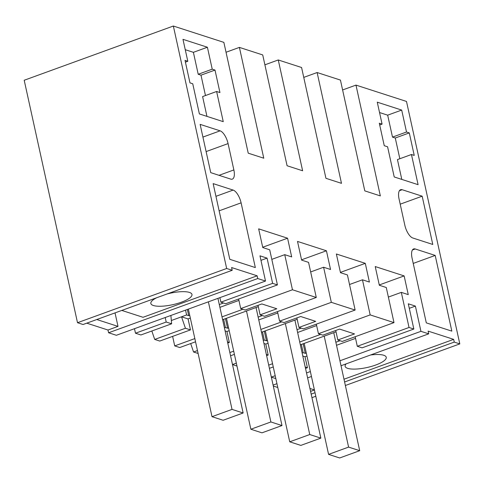 <?xml version="1.0" encoding="UTF-8"?>
<svg xmlns="http://www.w3.org/2000/svg" width="484" height="484" viewBox="0 0 484 484"><rect width="100%" height="100%" fill="white"/><g stroke="black" fill="none" stroke-linecap="round" stroke-linejoin="round"><path stroke-width="0.73" d="M345.37 385.5L459.8 343.9L406.493 101.44L355.976 85.099L342.611 89.957M311.95 397.654L315.804 396.251M232.211 270.284L83.06 324.51L77.507 322.713L226.657 268.487L232.211 270.284L231.606 267.543L257.143 275.801L257.742 278.542L265.516 281.059L116.366 335.285L108.591 332.768L107.992 330.027L86.769 323.161M77.507 322.713L24.2 80.253L173.351 26.027L223.862 42.368L248.225 153.174L263.768 158.201L239.405 47.396L226.04 52.254M277.786 387.496L273.303 386.044M459.8 343.9L454.246 342.103L453.647 339.363L428.11 331.104L428.715 333.845L420.941 331.328L415.393 306.1L408.296 303.801L413.844 329.035L409.034 327.48L401.315 292.372L408.254 294.617L404.14 275.91L375.227 266.557L379.335 285.264L386.274 287.508L393.994 322.616L370.175 314.909L362.462 279.8L369.395 282.045L365.287 263.344L336.368 253.991L340.482 272.692L347.421 274.936L355.135 310.044L343.229 306.197L331.322 302.343L323.602 267.235L330.542 269.479L326.428 250.779L297.509 241.425L301.623 260.126L308.562 262.37L316.282 297.478L292.463 289.771L284.743 254.669L291.683 256.913L287.575 238.207L258.656 228.853L262.764 247.554L269.703 249.798L277.423 284.907L272.619 283.352L220.873 302.167L219.881 297.648M355.976 85.099L380.339 195.905L364.797 190.877L340.434 80.072L317.123 72.533L341.486 183.339L325.938 178.312L301.58 67.506L278.264 59.962L302.627 170.773L287.085 165.746L262.721 54.934L239.405 47.396M226.657 268.487L173.351 26.027M265.516 281.059L259.969 255.824L267.071 258.123L272.619 283.352M411.454 154.511L414.231 155.406L409.289 132.912L406.512 132.017L401.69 110.074L377.266 102.172L382.088 124.116L379.311 123.22L384.26 145.708L387.587 146.785L394.218 176.956L418.091 184.676L411.454 154.511L397.443 159.605L401.799 179.407M207.4 47.232L212.228 69.176L215.005 70.071L219.948 92.565L216.614 91.488L223.251 121.659L199.384 113.934L192.747 83.768L189.97 82.867L185.027 60.379L187.804 61.274L182.976 39.331L207.4 47.232L193.388 52.326L185.257 49.701M233.863 169.932L228.073 143.597A11.695 4.834 70 0 0 220.111 130.831L200.128 124.37L210.74 172.643L230.723 179.104A11.695 4.834 70 0 0 232.308 179.128A11.695 4.834 70 0 0 233.863 169.932L219.028 175.323M412.422 249.98L415.211 248.97A11.695 4.834 70 0 0 413.626 248.945A11.695 4.834 70 0 0 412.072 258.141L426.301 322.876L451.838 331.135L435.195 255.431L413.227 263.417M415.211 248.97L435.195 255.431M399.397 190.738L402.186 189.722A11.695 4.834 70 0 0 400.601 189.704A11.695 4.834 70 0 0 399.046 198.9L404.836 225.229A11.695 4.834 70 0 0 412.798 237.995L432.781 244.462L422.169 196.189L400.207 204.175M402.186 189.722L422.169 196.189M233.137 190.079L213.154 183.611L229.797 259.315L255.334 267.573L241.099 202.844A11.695 4.834 70 0 0 233.137 190.079L215.949 196.322M454.246 342.103L344.596 381.973M315.024 392.724L311.176 394.121M257.742 278.542L108.591 332.768M257.143 275.801L143.028 317.292L121.805 310.425M96.776 319.525L117.999 326.385L115.035 312.888M117.999 326.385L107.992 330.027M453.647 339.363L343.991 379.226M314.425 389.977L310.571 391.381M309.929 388.471L314.412 389.916M428.715 333.845L341.026 365.729M311.454 376.479L307.6 377.877M420.941 331.328L339.937 360.78M310.365 371.531L306.517 372.934M276.945 383.685L273.091 385.082M415.393 306.1L409.289 308.32M316.282 297.478L264.536 316.288L260.108 314.854L276.818 308.78L261.856 303.946L245.152 310.02L240.723 308.586L238.618 299.015M292.463 289.771L240.723 308.586M258.317 306.705L222.622 319.682M326.428 250.779L301.556 259.817M323.602 267.235L310.668 271.935M331.322 302.343L279.577 321.152L277.477 311.587M228.575 327.849L227.559 328.219L225.453 318.654M262.334 315.574L258.147 317.099M355.135 310.044L303.395 328.86L298.967 327.426L315.671 321.352L300.715 316.512L284.005 322.586L279.577 321.152M297.176 319.271L261.475 332.248M365.287 263.344L340.415 272.389M362.462 279.8L349.521 284.507M370.175 314.909L318.436 333.724L316.33 324.153M267.434 340.415L266.412 340.79L264.312 331.219M301.193 328.146L297.001 329.664M393.994 322.616L342.255 341.426L337.826 339.992L354.53 333.918L347.052 331.498L339.568 329.084L322.864 335.158L318.436 333.724M336.029 331.842L300.334 344.82M404.14 275.91L379.268 284.955M401.315 292.372L388.38 297.073M409.034 327.48L357.295 346.29L355.189 336.725M306.287 352.987L305.271 353.356L303.166 343.791M340.046 340.712L335.86 342.236M413.844 329.035L362.099 347.845L357.295 346.29M306.965 356.042L305.011 356.75L307.425 367.725L305.525 368.415M355.552 338.376L336.531 345.292M370.562 354.99A21.054 5.875 -12.4 0 1 383.709 355.25A21.054 5.875 -12.4 0 1 386.256 357.283A21.054 5.875 -12.4 0 1 371.464 366.4A21.054 5.875 -12.4 0 1 347.675 368.354A21.054 5.875 -12.4 0 1 345.128 366.327A21.054 5.875 -12.4 0 1 346.133 363.871M317.123 72.533L303.752 77.392M278.264 59.962L264.893 64.826M167.047 293.976A21.054 5.875 -12.4 0 1 189.425 292.409A21.054 5.875 -12.4 0 1 191.973 294.441A21.054 5.875 -12.4 0 1 177.18 303.559A21.054 5.875 -12.4 0 1 153.392 305.513A21.054 5.875 -12.4 0 1 150.845 303.48A21.054 5.875 -12.4 0 1 156.641 297.757M267.071 258.123L260.961 260.344M170.894 315.459L171.626 323.802L166.2 322.041L165.207 317.528M166.2 322.041L135.478 333.216L134.485 328.696M277.423 284.907L225.683 303.722L220.873 302.167M287.575 238.207L262.697 247.251M284.743 254.669L271.808 259.37M189.722 315.284L188.699 315.653L187.344 309.476M223.475 303.008L219.288 304.533M382.088 124.116L379.698 124.987M379.541 112.542L387.672 115.168L401.69 110.074M406.512 132.017L392.5 137.111L387.672 115.168M409.289 132.912L395.271 138.013L392.5 137.111M395.271 138.013L399.832 158.734M216.614 91.488L202.602 96.582L206.958 116.384M187.804 61.274L185.414 62.146M212.228 69.176L198.21 74.27L193.388 52.326M215.005 70.071L200.987 75.165L198.21 74.27M200.987 75.165L205.47 95.542M275.832 378.609L271.349 377.163M236.972 366.043L232.495 364.591M198.119 353.471L193.564 352.001L190.69 343.567M195.548 341.801L179.764 347.536L174.712 345.903L172.625 336.386M190.339 318.097L188.064 318.926L190.478 329.894L159.756 341.063L154.705 339.435L151.831 330.995M171.626 323.802L140.905 334.97L135.478 333.216M242.865 309.276L221.999 316.863M260.108 314.854L258.02 305.337M194.846 338.588L174.712 345.903M238.927 300.431L219.905 307.346M227.559 328.219L225.447 327.541L223.638 319.313M224.431 327.91L225.447 327.541M229.198 330.669L226.917 331.492L225.084 330.899M277.786 313.003L258.765 319.918M226.917 331.492L229.331 342.466L227.752 343.041M281.724 321.848L260.858 329.435M298.967 327.426L296.873 317.909M233.699 351.154L229.846 352.558M266.412 340.79L264.306 340.107L262.497 331.879M263.284 340.476L264.306 340.107M268.051 343.235L265.776 344.064L263.943 343.471M316.645 325.569L297.624 332.484M265.776 344.064L268.19 355.032L266.611 355.607M320.577 334.414L299.717 342M337.826 339.992L335.733 330.475M272.559 363.72L268.705 365.124M305.271 353.356L303.166 352.673L301.357 344.451M303.166 352.673L302.143 353.048M305.011 356.75L302.803 356.036M307.425 367.725L305.21 367.011M271.342 377.115L275.196 375.711M188.699 315.653L186.594 314.969L185.529 310.135M188.064 318.926L181.524 316.808L186.594 314.969M269.413 368.336L273.266 366.933M268.19 355.032L266.357 354.439M232.483 364.549L236.337 363.145M230.553 355.77L234.407 354.367M229.331 342.466L227.498 341.873M193.564 352.001L197.478 350.579M190.478 329.894L185.426 328.261L181.524 316.808L171.336 320.517M154.705 339.435L185.426 328.261M333.754 332.665L359.703 450.695L348.601 447.101L328.582 454.379L339.683 457.973L359.703 450.695M304.188 343.416L328.582 454.379M324.207 336.138L348.601 447.101M294.901 320.099L320.85 438.123L309.748 434.535L289.728 441.813L300.83 445.401L320.85 438.123M265.329 330.85L289.728 441.813M285.348 323.572L309.748 434.535M256.042 307.528L281.99 425.557L270.889 421.963L250.869 429.241L261.971 432.835L281.99 425.557M226.47 318.278L250.869 429.241M246.495 311L270.889 421.963M217.933 298.356L243.137 412.985L232.036 409.397L212.01 416.676L223.112 420.269L243.137 412.985M188.361 309.107L212.01 416.676M208.38 301.828L232.036 409.397M220.111 130.831L202.923 137.081M228.073 143.597L206.111 151.583M241.099 202.844L219.137 210.83"/></g></svg>

